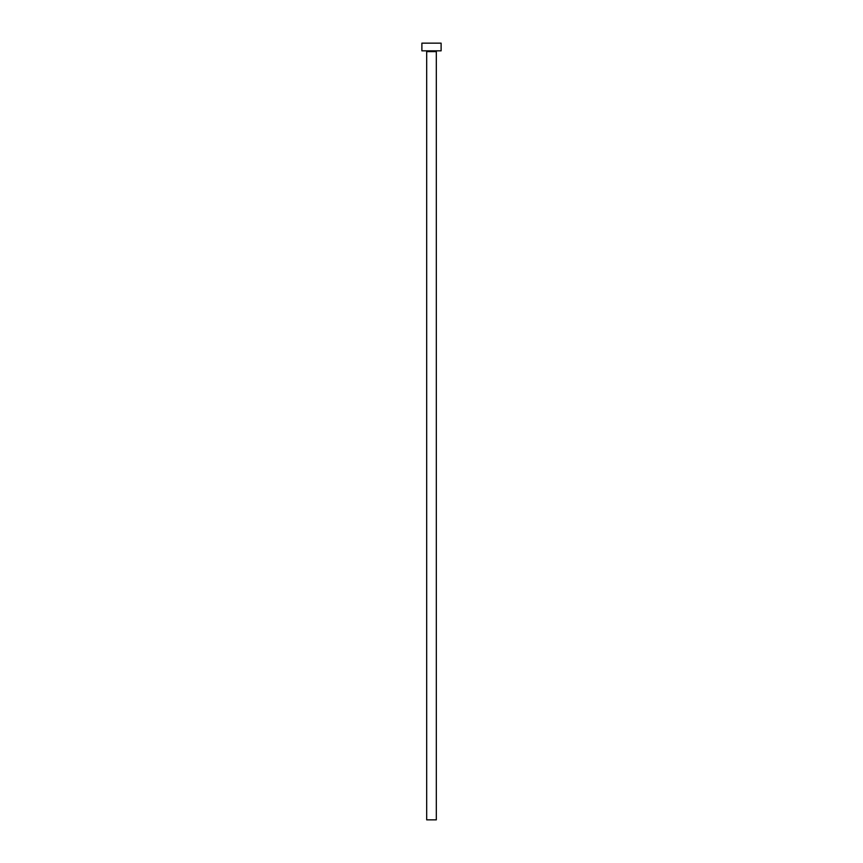 <?xml version="1.0" encoding="UTF-8"?>
<svg xmlns="http://www.w3.org/2000/svg" width="863" height="863" viewBox="0 0 863 863"><rect width="100%" height="100%" fill="white"/><g stroke="black" fill="none" stroke-linecap="round" stroke-linejoin="round"><path stroke-width="1.29" d="M436.311 51.607A0.766 0.766 0 0 1 437.077 50.841A0.766 0.766 0 0 0 436.311 51.607L426.689 51.607L426.689 819.85L436.311 819.85L436.311 51.607L436.311 819.85L426.689 819.85L426.689 51.607A0.766 0.766 0 0 0 425.923 50.841A0.766 0.766 0 0 1 426.689 51.607L436.311 51.607M421.888 43.15L421.888 50.841L441.112 50.841L441.112 43.15L421.888 43.15L421.888 50.841L441.112 50.841L441.112 43.15L421.888 43.15"/></g></svg>

